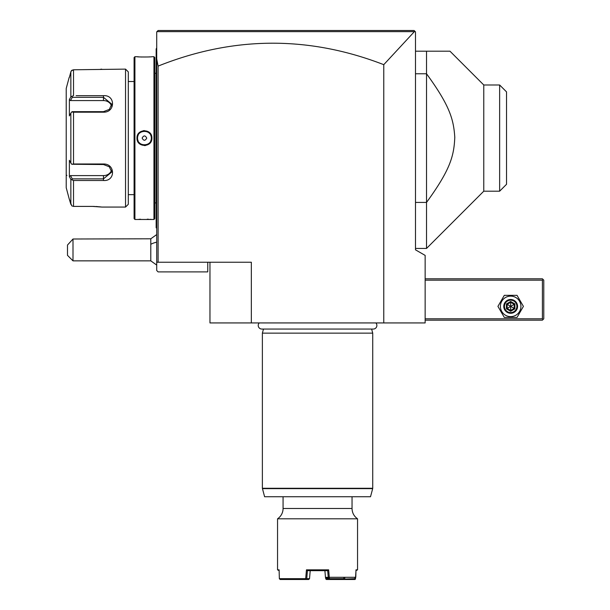 <?xml version="1.0" encoding="UTF-8"?>
<svg xmlns="http://www.w3.org/2000/svg" width="610" height="610" viewBox="0 0 610 610"><rect width="100%" height="100%" fill="white"/><g stroke="black" fill="none" stroke-linecap="round" stroke-linejoin="round"><path stroke-width="0.91" d="M414.114 30.5L158.097 30.5L414.114 30.5L415.136 31.529L414.114 30.5L415.136 31.529L414.373 31.644L156.953 31.644L158.097 30.5L156.953 31.644L158.097 30.5L414.114 30.5L415.486 31.88L415.486 249.825L425.147 255.399L425.147 322.934L209.962 322.934L209.962 262.239M158.097 66.109L158.097 262.239L156.717 262.239L156.717 58.842L158.097 66.109A9532.356 1655.273 90 0 1 383.766 64.668L414.373 31.644M383.766 64.668L383.766 322.934M156.717 58.842L156.717 31.88L158.097 30.5L362.904 30.5M156.717 262.239L156.717 270.512L158.097 271.892L207.751 271.892L207.751 262.239M158.097 262.239L251.343 262.239L251.343 322.934M415.486 51.194L449.974 51.194L483.768 84.988L487.359 84.988M415.486 202.421L426.527 202.421L426.527 248.445L483.768 191.197L483.768 84.988L499.636 84.988L506.529 91.881L499.704 85.057M426.527 51.194L426.527 202.421C450.622 169.336 454.008 155.626 454.786 137.273C453.611 119.537 449.959 105.904 426.527 73.764L415.486 73.764M483.768 191.197L499.636 191.197L499.636 84.988M506.529 91.881L506.529 184.304L499.636 191.197M156.717 234.56L150.792 238.792L150.792 260.859L156.717 265.083M73.002 239.006L67.489 245.045L67.489 255.338L73.002 260.859L73.002 239.006L150.792 238.792M156.717 134.04L156.16 134.093L156.16 49.166M156.16 48.983L156.717 47.877M156.16 134.093L156.16 142.092L156.717 142.145M156.717 228.308L156.16 227.751L156.16 142.092M156.16 227.202L156.717 227.751M154.78 73.261L156.107 73.261L156.107 202.924A2.76 2.76 0 0 1 156.16 203.473M156.107 73.261A2.76 2.76 0 0 0 156.16 72.712M154.78 202.924L156.107 202.924M136.991 56.707L134.917 56.707L134.093 57.538L134.093 218.647L134.917 219.478L153.956 219.478L154.78 218.647L154.78 57.538L153.956 56.707L151.89 56.707C152.325 57.088 136.556 57.088 136.991 56.707L137.509 56.753M151.676 219.455L151.143 219.409M150.807 219.387L149.961 219.325M148.535 219.234L147.262 219.181M140.567 219.226L138.927 219.318M137.753 56.776L138.905 56.867M140.613 56.966L141.947 57.02M148.535 56.951L149.961 56.867M144.44 130.593L143.335 130.677M144.44 145.592L145.538 145.508M134.917 219.478L134.917 56.707M153.956 219.478L153.956 56.707M151.89 138.096C152.317 147.788 136.548 147.765 136.991 138.096C136.564 128.397 152.325 128.42 151.89 138.096L151.333 138.096C151.76 146.987 137.113 146.995 137.54 138.096C137.113 129.198 151.76 129.198 151.333 138.096A6.901 6.901 0 0 0 151.326 137.677M128.298 81.534L128.298 204.304L128.298 71.881L128.298 81.534L134.093 81.534M128.298 194.651L134.093 194.651M76.12 95.686L103.471 95.686C115.572 94.725 115.488 112.476 103.471 112.194L73.52 112.194L73.52 163.991L103.471 163.991C115.488 163.716 115.572 181.46 103.471 180.499L73.52 180.499L73.52 206.401L71.766 205.852L73.52 206.401L92.438 206.401L101.817 207.064L125.538 207.064L128.298 204.304M125.538 207.064L125.538 69.121L128.298 71.881M92.476 95.686L78.644 95.686M92.438 180.499L78.644 180.499M70.371 178.478L70.852 179.378L73.52 180.499L76.12 180.499M101.534 207.026L101.077 206.965M100.833 206.935L100.276 206.866M99.697 206.798L99.133 206.737M98.279 206.66L97.402 206.584M96.708 206.538L95.785 206.485M94.626 206.439L92.758 206.401M125.538 69.121L73.52 69.784L71.278 70.905M100.314 69.319L101.008 69.235M101.222 69.204L101.702 69.136M71.065 71.263L70.874 71.751M71.766 205.852L69.182 198.784L70.852 204.35L70.852 179.378L69.38 176.603L70.516 175.604L103.471 175.604A8.273 7.167 0 0 0 111.485 170.22M69.754 75.983L70.852 71.835L71.766 70.333L73.52 69.784L73.52 95.686L70.852 96.807L70.852 71.835L69.38 77.401M69.182 198.784L66.223 187.75L66.223 88.435L69.182 77.401M73.52 163.991L71.766 164.265L70.852 163.061L70.852 113.124L69.38 115.908L69.38 99.582L70.516 100.581L72.247 97.318L71.766 96.502M72.247 97.318L103.471 97.318L111.744 104.157L109.304 109.403L103.471 111.653L72.247 111.653L71.766 111.92L73.52 112.194M70.852 113.124L71.766 111.92M103.471 163.991L103.471 164.532L71.766 164.265M103.471 164.532L109.304 166.782L111.744 172.028L103.471 178.867L72.247 178.867L71.766 179.683M72.247 178.867L70.516 175.604M69.38 99.582L70.852 96.807M69.38 176.603L69.38 160.277L70.852 163.061M66.917 175.337A0.686 0.686 180 0 0 66.223 176.023M70.516 100.581L103.471 100.581A8.273 7.167 180 0 1 111.485 105.965M151.227 136.853L151.288 137.265A6.901 6.901 0 0 0 151.219 136.853M151.135 136.449A6.901 6.901 0 0 0 151.021 136.045M150.891 135.649A6.901 6.901 0 0 0 150.731 135.267L150.784 135.397M149.602 133.521A6.901 6.901 0 0 0 149.008 132.927M147.269 131.806A6.901 6.901 0 0 0 146.88 131.646L147.033 131.699M146.484 131.508A6.901 6.901 0 0 0 146.087 131.394L146.484 131.508M145.676 131.31A6.901 6.901 0 0 0 145.272 131.249L145.683 131.31M144.486 131.196L144.852 131.211A6.901 6.901 0 0 0 144.021 131.211L144.44 131.196M143.609 131.249A6.901 6.901 0 0 0 143.197 131.31M142.793 131.394A6.901 6.901 0 0 0 142.389 131.508M141.993 131.646A6.901 6.901 0 0 0 141.611 131.806M140.872 132.187L141.238 131.981A6.901 6.901 0 0 0 140.186 132.66L140.346 132.545M138.15 135.267A6.901 6.901 0 0 0 137.99 135.656L137.99 135.649M137.761 136.373L137.852 136.045A6.901 6.901 0 0 0 137.738 136.449M137.654 136.853A6.901 6.901 0 0 0 137.593 137.265L137.654 136.853M137.555 137.677A6.901 6.901 0 0 0 137.54 138.096L137.555 138.508A6.901 6.901 0 0 1 137.54 138.096L137.54 138.066M151.333 138.096A6.901 6.901 0 0 1 151.326 138.508L151.326 137.753M151.288 138.92A6.901 6.901 0 0 1 151.227 139.332M151.135 139.736A6.901 6.901 0 0 1 151.021 140.14L151.112 139.835M150.891 140.536A6.901 6.901 0 0 1 150.731 140.918L150.784 140.796M148.543 143.632L148.688 143.525A6.901 6.901 0 0 1 147.643 144.204L148.001 143.998M147.269 144.387A6.901 6.901 0 0 1 146.88 144.54M146.484 144.677A6.901 6.901 0 0 1 146.087 144.791M145.683 144.875A6.901 6.901 0 0 1 145.272 144.944M144.852 144.974A6.901 6.901 0 0 1 144.021 144.974L144.379 144.989M143.609 144.944A6.901 6.901 0 0 1 143.197 144.875L143.609 144.944M142.793 144.791A6.901 6.901 0 0 1 142.389 144.677L142.793 144.791M141.993 144.54A6.901 6.901 0 0 1 141.611 144.387L141.993 144.54M139.865 143.258A6.901 6.901 0 0 1 139.278 142.664M138.15 140.918A6.901 6.901 0 0 1 137.99 140.536L138.15 140.918M137.852 140.14A6.901 6.901 0 0 1 137.738 139.743M137.654 139.332A6.901 6.901 0 0 1 137.593 138.92L137.654 139.332M142.13 138.096C143.67 140.971 145.21 140.971 146.743 138.096C145.21 135.214 143.67 135.214 142.13 138.096M425.147 280.173L542.397 280.173L542.397 318.794L543.083 319.48L542.397 320.174L425.147 320.174M542.397 318.794L425.147 318.794M542.397 280.173L543.083 279.479L542.397 278.793L425.147 278.793M543.083 319.48L543.777 318.794L543.777 280.173L543.083 279.479M497.928 306.38L504.295 317.413L517.036 317.413L523.41 306.38L517.036 295.347L504.295 295.347L497.928 306.38M500.406 306.38A10.256 10.256 0 0 0 510.669 316.636A10.256 10.256 0 0 0 520.925 306.38A10.256 10.256 0 0 0 510.669 296.117A10.256 10.256 0 0 0 500.406 306.38M517.562 306.38A6.901 6.901 0 0 0 510.669 299.479A6.901 6.901 0 0 0 503.768 306.38A6.901 6.901 0 0 0 510.669 313.273A6.901 6.901 0 0 0 517.562 306.38M516.876 306.38A6.207 6.207 0 0 1 510.669 312.587A6.207 6.207 0 0 1 504.462 306.38A6.207 6.207 0 0 1 510.669 300.173A6.207 6.207 0 0 1 516.876 306.38M506.43 303.933L506.43 308.828L510.669 311.275L514.909 308.828L514.199 308.416L514.199 304.344L510.669 302.301L507.139 304.344L507.139 308.416L510.669 310.459L514.199 308.416L510.669 306.38L510.669 301.485L506.43 303.933L510.669 306.38L514.199 304.344L514.909 303.933L510.669 301.485M510.669 311.275L510.669 306.38L506.43 308.828M259.242 322.934A3.614 3.614 0 0 0 261.835 329.057L373.267 329.057A3.614 3.614 0 0 0 375.867 322.934M263.474 329.057L262.376 333.136L262.376 488.274L372.725 488.274L372.725 333.136L262.376 333.136M371.635 329.057L372.725 333.136M262.422 488.633L372.679 488.633L370.514 496.738L264.595 496.738L262.376 488.274M355.203 577.845L355.455 579.103L354.944 579.5L344.543 579.5L343.781 578.669L326.121 578.669L325.877 579.065L325.465 577.342L329.293 577.296L328.653 569.847L306.456 569.847L305.694 578.669L279.349 578.669L279.121 569.847L277.55 569.847L277.55 518.805A12.414 12.414 0 0 0 283.07 508.481L352.039 508.481L352.039 496.738M277.55 518.805L357.551 518.805C353.998 516.281 352.161 512.842 352.039 508.481M329.293 577.296L355.798 577.296L355.981 569.847L357.551 569.847L357.551 518.805M355.455 579.103L355.965 570.67L357.551 569.847M279.144 570.67L277.55 569.847M279.349 578.669L280.158 579.5L305.877 579.5L306.746 578.676L309.529 578.676L308.668 579.5L305.877 579.5M306.19 579.103L305.694 578.669M306.456 569.847L307.409 570.67L306.746 578.676M309.529 578.676L310.2 570.663L307.409 570.67L327.692 570.67L328.653 569.847M328.249 577.342L327.692 570.67M328.241 577.365L329.385 578.12L329.232 577.342M329.385 578.12L326.579 578.12M355.798 577.296L354.898 578.12M355.18 578.676L344.269 579.065M325.877 579.065L326.441 579.5L344.543 579.5M324.901 570.663L325.465 577.342M325.473 577.365L326.342 578.12M344.795 578.12L344.78 578.676M343.788 578.12L343.781 578.669M326.121 578.669L326.053 577.868M150.792 244.305A16.554 8.273 0 0 1 156.717 242.193M156.16 63.608L156.717 63.608M156.16 128.466L156.717 128.466M156.16 147.719L156.717 147.719M156.16 212.577L156.717 212.577M103.471 95.686L103.471 100.581M103.471 112.194L103.471 111.653M103.471 180.499L103.471 175.604M136.991 138.096L137.54 138.096M514.909 308.828L514.909 303.933M415.486 248.445L426.527 248.445M73.002 260.859L150.792 260.859M283.07 496.738L283.07 508.481"/></g></svg>
